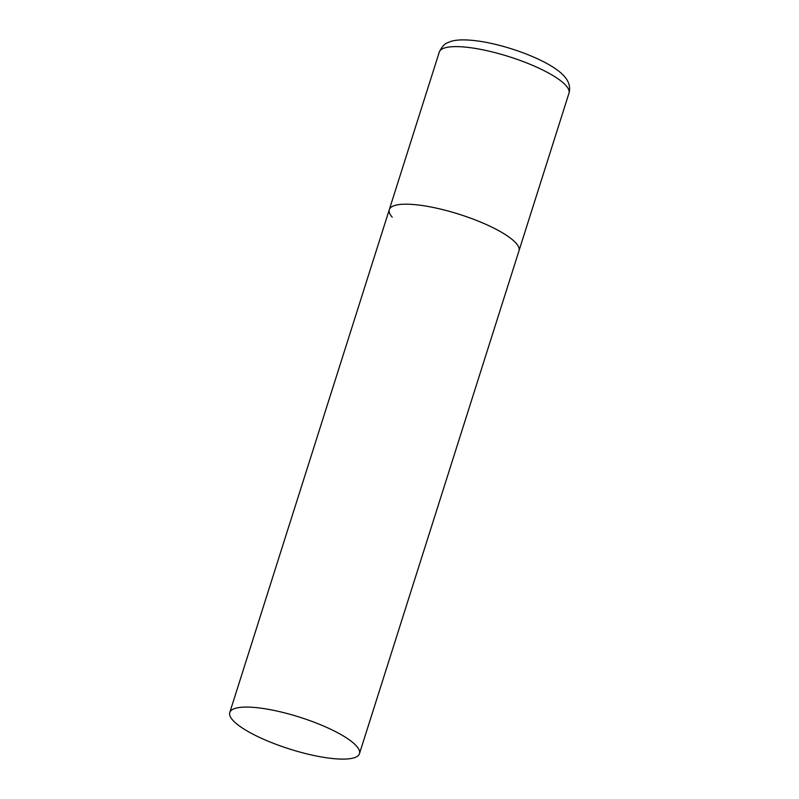 <?xml version="1.0" encoding="UTF-8"?>
<svg xmlns="http://www.w3.org/2000/svg" width="799" height="799" viewBox="0 0 799 799"><rect width="100%" height="100%" fill="white"/><g stroke="black" fill="none" stroke-linecap="round" stroke-linejoin="round"><path stroke-width="1.2" d="M392.209 217.178A68.035 16.699 17.6 0 1 389.303 209.628A68.035 16.699 17.6 0 1 446.611 210.616A68.035 16.699 17.6 0 1 516.094 243.226A68.035 16.699 17.6 0 1 519 250.766A68.035 16.699 -162.4 0 0 434.306 207.68A68.035 16.699 -162.4 0 0 389.303 209.628L439.29 52.055A68.035 16.699 17.6 0 1 496.598 53.044A68.035 16.699 17.6 0 1 566.082 85.653A68.035 16.699 17.6 0 1 568.978 93.193C571.415 84.444 566.022 78.282 564.334 76.364C552.199 62.222 513.108 46.851 482.206 41.638C465.657 39.011 454.241 39.341 447.969 42.627C444.853 43.446 441.957 46.582 439.29 52.055M314.466 755.614A68.035 16.699 -162.4 0 0 359.47 753.667A68.035 16.699 -162.4 0 0 274.776 710.581A68.035 16.699 -162.4 0 0 229.772 712.528A68.035 16.699 -162.4 0 0 314.466 755.614M359.47 753.667L568.978 93.193M389.303 209.628L229.772 712.528"/></g></svg>
